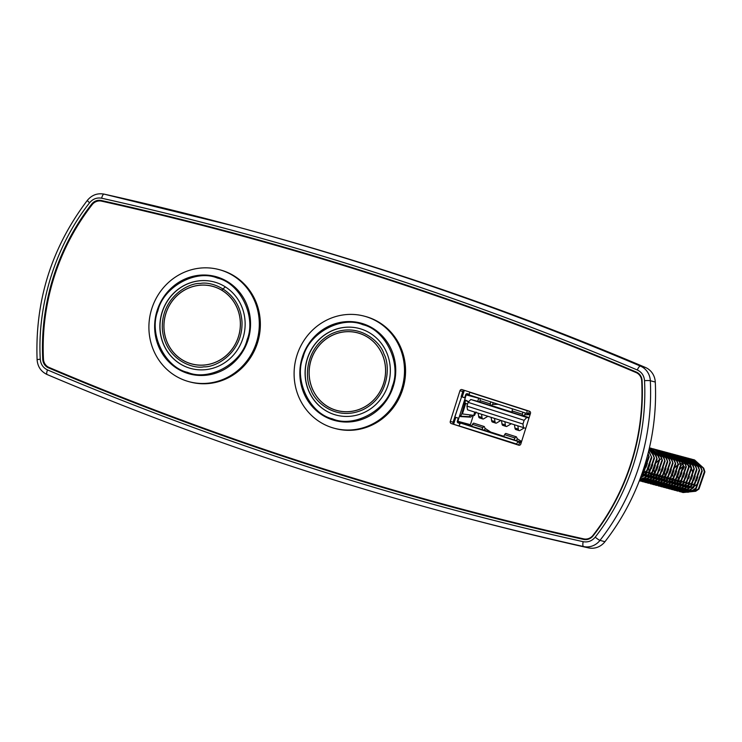 <?xml version="1.0" encoding="UTF-8"?>
<svg xmlns="http://www.w3.org/2000/svg" width="742" height="742" viewBox="0 0 742 742"><rect width="100%" height="100%" fill="white"/><g stroke="black" fill="none" stroke-linecap="round" stroke-linejoin="round"><path stroke-width="1.11" d="M362.949 324.718C341.478 315.387 308.83 333.065 303.172 357.087C293.684 379.83 309.683 413.572 332.472 418.85C353.943 428.18 386.591 410.512 392.249 386.489C401.737 363.738 385.738 329.995 362.949 324.718M336.145 415.084A44.817 42.47 105 0 1 334.03 414.444A44.817 42.47 105 0 1 308.765 390.802A44.817 42.47 105 0 1 315.684 343.398A44.817 42.47 105 0 1 359.397 328.52M644.548 380.692C644.093 375.637 641.682 372.076 637.304 369.989C463.889 296.438 285.336 239.193 101.654 198.225C96.887 197.381 92.871 198.884 89.606 202.751C55.687 245.574 37.109 304.498 40.272 359.221C40.727 364.276 43.138 367.837 47.516 369.924A4.6 1.456 113 0 0 47.136 374.543A4.6 1.456 113 0 0 47.191 374.562A3447.109 3267.063 -75 0 0 453.733 514.66L458.686 515.996A3447.109 3267.063 -75 0 0 588.517 547.884A17.233 16.333 -75 0 0 604.943 541.706L599.981 540.38A4.6 0.594 -142.1 0 1 595.214 537.162C612.41 514.976 625.293 490.388 633.844 463.407C642.312 436.398 645.883 408.823 644.548 380.692A4.6 0.473 -2.8 0 1 650.326 380.72L655.279 382.047A17.233 16.333 -75 0 0 645.41 367.448A3447.109 3267.063 -75 0 0 238.878 227.34L233.915 226.013A3447.109 3267.063 -75 0 0 104.084 194.126A4.6 1.465 -77.4 0 1 104.084 194.126L233.915 226.013A3447.109 3267.063 -75 0 1 640.457 366.112L645.41 367.448M214.197 281.96A44.817 42.47 -75 0 0 200.767 280.708A44.817 42.47 -75 0 0 160.411 320.266A44.817 42.47 -75 0 0 189.154 367.995A44.817 42.47 -75 0 0 190.944 368.524M217.387 278.046C195.842 268.901 163.323 286.848 157.851 310.907C148.539 333.733 164.798 367.327 187.633 372.41C209.179 381.555 241.697 363.608 247.169 339.548C256.482 316.723 240.222 283.129 217.387 278.046M333.909 414.416A44.817 42.47 105 0 1 307.021 359.61A44.817 42.47 105 0 1 359.332 328.511A44.817 42.47 105 0 1 361.512 329.16A44.817 42.47 105 0 1 388.4 383.957A44.817 42.47 105 0 1 336.089 415.066A44.817 42.47 105 0 1 333.909 414.416M364.359 316.175L365.416 316.463A58.024 54.991 105 0 1 368.236 317.298A58.024 54.991 105 0 1 403.054 388.261A58.024 54.991 105 0 1 335.31 428.542L334.252 428.255A58.024 54.991 -75 0 0 401.533 389.457A58.024 54.991 -75 0 0 367.169 317.019A58.024 54.991 -75 0 0 364.359 316.175A58.024 54.991 -75 0 0 297.069 354.973A58.024 54.991 -75 0 0 331.433 427.411A58.024 54.991 -75 0 0 334.252 428.255M312.299 388.725A40.216 38.12 -75 0 0 336.924 410.53A40.216 38.12 -75 0 0 376.185 397.22A40.216 38.12 -75 0 0 382.408 354.648A40.216 38.12 -75 0 0 357.792 332.852A40.216 38.12 -75 0 0 318.522 346.162A40.216 38.12 -75 0 0 312.299 388.725M337.629 410.66A40.216 38.12 -75 0 0 338.259 410.864M312.354 388.706A40.161 38.065 105 0 1 318.568 346.199A40.161 38.065 105 0 1 357.774 332.908A40.161 38.065 105 0 1 382.362 354.676A40.161 38.065 105 0 1 376.148 397.183A40.161 38.065 105 0 1 336.942 410.474A40.161 38.065 105 0 1 312.354 388.706M54.008 277.471A222.053 210.45 -75 0 0 43.463 359.165A9.767 9.256 -75 0 0 49.055 367.438A3439.643 3259.986 -75 0 0 454.429 507.12A3439.643 3259.986 -75 0 0 583.685 538.868A9.767 9.256 -75 0 0 592.988 535.372A222.053 210.45 -75 0 0 641.709 380.841A9.767 9.256 -75 0 0 636.117 372.567A3439.643 3259.986 -75 0 0 230.743 232.895A3439.643 3259.986 -75 0 0 101.487 201.138A9.767 9.256 -75 0 0 92.184 204.634A222.053 210.45 -75 0 0 54.008 277.471M642.071 380.563A222.628 210.997 105 0 1 631.507 462.656A222.628 210.997 105 0 1 593.118 535.826A10.054 9.525 105 0 1 583.546 539.415A3440.218 3260.534 105 0 1 454.104 507.621A3440.218 3260.534 105 0 1 48.508 367.856A10.054 9.525 105 0 1 42.748 359.351A222.628 210.997 105 0 1 91.702 204.087A10.054 9.525 105 0 1 101.274 200.498A3440.218 3260.534 105 0 1 230.716 232.292A3440.218 3260.534 105 0 1 636.311 372.057A10.054 9.525 105 0 1 642.071 380.563M200.479 285.151A40.216 38.12 -75 0 0 164.158 321.555A40.216 38.12 -75 0 0 191.724 363.97A40.216 38.12 -75 0 0 203.827 365.11A40.216 38.12 -75 0 0 240.158 328.706A40.216 38.12 -75 0 0 212.592 286.291A40.216 38.12 -75 0 0 200.479 285.151M192.428 364.099A40.216 38.12 -75 0 0 193.059 364.303M200.488 285.206A40.161 38.065 105 0 1 212.574 286.347A40.161 38.065 105 0 1 240.102 328.697A40.161 38.065 105 0 1 203.827 365.055A40.161 38.065 105 0 1 191.742 363.914A40.161 38.065 105 0 1 164.205 321.564A40.161 38.065 105 0 1 200.488 285.206M189.034 367.958A44.817 42.47 105 0 1 161.765 313.226A44.817 42.47 105 0 1 214.141 281.951A44.817 42.47 105 0 1 215.987 282.489A44.817 42.47 105 0 1 243.255 337.22A44.817 42.47 105 0 1 190.889 368.505A44.817 42.47 105 0 1 189.034 367.958M189.052 381.694L190.11 381.982A58.024 54.991 -75 0 0 257.919 341.478A58.024 54.991 -75 0 0 222.609 270.607A58.024 54.991 -75 0 0 220.216 269.902L219.159 269.615A58.024 54.991 -75 0 0 151.73 308.858A58.024 54.991 -75 0 0 186.659 380.989A58.024 54.991 -75 0 0 189.052 381.694A58.024 54.991 -75 0 0 256.482 342.452A58.024 54.991 -75 0 0 221.552 270.32A58.024 54.991 -75 0 0 219.159 269.615M513.872 440.099L515.022 438.003A3.163 1.011 -72.2 0 1 516.293 436.815A3.163 1.011 -72.2 0 1 516.302 436.815L505.933 433.495A3.163 1.011 107.8 0 0 505.933 433.495A3.163 1.011 107.8 0 0 505.914 433.486A3.163 1.011 107.8 0 0 504.643 434.682L503.503 436.778M516.302 436.815A3.163 1.011 -72.2 0 1 516.664 437.409L517.248 438.689L516.534 440.943M473.795 423.19A3.163 1.011 107.8 0 0 473.786 423.181A3.163 1.011 107.8 0 0 473.767 423.181A3.163 1.011 107.8 0 0 472.496 424.368L471.346 426.464M481.725 429.794L482.866 427.698A3.163 1.011 -72.2 0 1 484.136 426.502A3.163 1.011 -72.2 0 1 484.155 426.511A3.163 1.011 -72.2 0 1 484.507 427.095L485.092 428.375L484.387 430.629M468.703 401.719L465.605 400.142L461.756 413.86L474.444 415.464L476.104 412.033M517.842 425.936L518.315 429.136A7.179 2.291 107.8 0 0 519.15 430.61A7.179 2.291 107.8 0 0 519.177 430.62A7.179 2.291 107.8 0 0 520.021 430.434L524.186 427.93M504.875 421.781L505.348 424.971A7.179 2.291 107.8 0 0 506.183 426.455A7.179 2.291 107.8 0 0 506.22 426.464A7.179 2.291 107.8 0 0 507.064 426.279L511.182 423.793M494.506 418.451L494.979 421.651A7.179 2.291 107.8 0 0 495.814 423.125A7.179 2.291 107.8 0 0 495.841 423.135A7.179 2.291 107.8 0 0 496.686 422.949L500.813 420.473M481.539 414.296L482.012 417.496A7.179 2.291 107.8 0 0 482.847 418.97A7.179 2.291 107.8 0 0 482.884 418.98A7.179 2.291 107.8 0 0 483.728 418.794L487.846 416.318M479.508 417.904A7.179 2.291 -72.2 0 1 479.48 417.894A7.179 2.291 -72.2 0 1 478.646 416.41L482.012 417.496M495.814 423.125L492.438 422.05A7.179 2.291 -72.2 0 1 492.438 422.05A7.179 2.291 -72.2 0 1 491.612 420.566L494.979 421.651M502.844 425.379A7.179 2.291 -72.2 0 1 502.816 425.37A7.179 2.291 -72.2 0 1 501.982 423.895L505.348 424.971M515.811 429.544A7.179 2.291 -72.2 0 1 515.773 429.525A7.179 2.291 -72.2 0 1 514.948 428.051L518.315 429.136M480.213 398.5L479.991 400.606A3.163 1.011 107.8 0 0 480.352 402.247L490.722 405.568A3.163 1.011 -72.2 0 0 491.399 405.253L492.632 404.464L493.207 402.665M490.722 405.568A3.163 1.011 -72.2 0 1 490.36 403.936L490.583 401.821M525.355 412.969L524.789 414.778L523.546 415.566A3.163 1.011 -72.2 0 1 522.878 415.882A3.163 1.011 -72.2 0 1 522.507 414.249L522.739 412.135M512.37 408.805L512.138 410.92A3.163 1.011 107.8 0 0 512.499 412.552L522.878 415.882M467.543 404.186L465.151 403.091M460.541 416.169L468.712 416.642A6.622 2.105 107.8 0 0 470.688 415.019M468.527 401.923L465.522 400.392M478.173 413.211L478.646 416.41M491.139 417.366L491.612 420.566M501.509 420.695L501.982 423.895M514.475 424.851L514.948 428.051M523.509 427.754L522.952 424.034L466.95 406.078L467.506 409.797L525.753 428.357M522.952 424.034L524.13 420.315L526.755 417.449L529 418.052M480.102 402.006L470.753 399.493L468.128 402.35L524.13 420.315M468.128 402.35L466.95 406.078M470.753 399.493L526.755 417.449M498.262 404.288L492.632 404.464M530.085 414.611L524.789 414.778M461.756 413.86L460.42 416.577L470.27 417.143L468.712 416.642M472.422 415.251A6.622 2.105 -72.2 0 1 470.27 417.143M491.176 405.447L512.203 412.19M523.333 415.752L529.139 417.616M485.092 428.375L490.833 432.132L494.348 433.309L471.485 426.223M517.248 438.689L521.598 441.536M521.283 442.538L458.389 422.365A0.863 0.816 105 0 1 457.87 421.298L465.253 397.907L464.733 397.74L465.679 394.725A1.438 1.363 105 0 1 467.404 393.77L469.371 394.401M468.174 393.974A1.438 1.363 105 0 1 468.295 394.011L469.371 394.354M465.253 397.907L466.199 394.892A0.863 0.816 105 0 1 467.237 394.317L469.63 395.087M477.737 401.366L478.72 398.25A0.863 0.816 105 0 1 478.813 398.046M471.624 425.964L470.91 425.732A0.863 0.816 105 0 1 470.391 424.665L473.322 415.372M460.216 423.561L458.222 422.921A1.438 1.363 105 0 1 457.35 421.131L458.296 418.145M503.781 436.268L490.787 432.104M521.376 442.241L503.632 436.537M464.316 390.338L462.247 396.896L464.742 397.693M529.389 411.207L528.703 413.377L530.307 413.897M528.703 413.377L530.298 413.934M527.822 413.146L527.645 413.693L530.122 414.481M469.723 395.134A2.875 0.918 107.8 0 0 469.732 395.134L527.284 413.591A2.875 0.918 -72.2 0 1 527.237 410.725L469.677 392.268A2.875 0.918 107.8 0 0 469.723 395.134L527.265 413.591A2.875 0.918 -72.2 0 1 527.284 413.591L527.645 413.693M462.247 396.896L461.172 396.608M450.283 421.428L459.957 390.746A1.725 1.632 105 0 1 462.025 389.606L529.436 411.216A1.725 1.632 105 0 1 530.474 413.359L520.801 444.041A1.725 1.632 105 0 1 518.732 445.191L451.312 423.571A1.725 1.632 105 0 1 450.283 421.428L453.112 422.189L461.58 396.794L464.891 397.805M455.152 417.171L458.473 418.191M454.735 417.041L461.58 396.794M521.107 443.085L518.63 442.288L518.806 441.74M519.502 442.566L518.723 445.033M455.792 417.375L453.677 424.081M518.454 441.648A2.875 0.918 -72.2 0 0 516.738 444.041L451.312 423.571M460.893 423.19A2.875 0.918 107.8 0 0 459.177 425.583M464.204 390.301A1.725 1.632 -75 0 0 462.785 391.507L459.957 390.746M461.162 396.655L462.785 391.507M459.075 425.908L516.738 444.041M453.112 422.189A1.725 1.632 -75 0 0 454.15 424.331M519.391 445.246L516.636 444.365M213.909 286.672A40.216 38.12 -75 0 0 213.26 286.533M684.365 466.681L682.955 469.519M692.258 459.354L694.03 459.799L703.175 468.054L704.371 471.708L698.435 488.895L695.18 491.121L683.067 492.53L695.718 491.26L698.964 489.034L687.917 492.289M687.018 492.206L684.56 491.686M683.067 492.53L682.009 492.206M681.75 492.122L680.72 491.705M698.964 489.034L704.9 471.847L703.704 468.193L694.558 459.947L693.334 459.595M704.371 471.708L704.9 471.847M693.594 459.669L692.518 459.446M692.249 459.4L691.145 459.279M690.867 459.261L689.726 459.242M689.606 458.639L691.368 459.085L700.522 467.339L702.247 471.133L701.051 467.479L691.906 459.233L690.681 458.881M695.783 488.18L692.527 490.406L680.405 491.816L693.056 490.545L696.311 488.319L695.783 488.18L701.719 470.994M680.405 491.816L679.357 491.501M686.953 457.925L688.715 458.37L697.87 466.625L699.595 470.419L698.398 466.774L689.244 458.519L688.019 458.166M693.13 487.466L689.874 489.692L677.752 491.102L690.403 489.831L693.659 487.615L693.13 487.466L699.057 470.28M677.752 491.102L676.704 490.787M676.444 490.694L675.415 490.286M684.3 457.211L686.062 457.666L695.217 465.911L696.933 469.705L695.746 466.059L686.591 457.805L685.367 457.462M690.477 486.752L687.222 488.978L675.099 490.388L687.751 489.126L691.006 486.9L690.477 486.752L696.404 469.565M675.099 490.388L674.051 490.072M673.792 489.98L672.762 489.572M672.502 489.451L671.501 488.95M681.638 456.497L683.41 456.951L692.555 465.197L694.28 468.99L693.093 465.345L683.938 457.091L682.714 456.747M687.815 486.038L684.569 488.264L672.447 489.683L685.098 488.412L688.353 486.186L687.815 486.038L693.751 468.851M672.447 489.683L671.389 489.358M671.13 489.266L670.109 488.857M678.986 455.783L680.757 456.237L689.902 464.492L691.627 468.285L690.431 464.631L681.286 456.376L680.062 456.033M685.163 485.333L681.907 487.55L669.785 488.969L682.445 487.698L685.691 485.472L685.163 485.333L691.099 468.137M669.785 488.969L668.737 488.644M668.477 488.551L667.448 488.143M667.197 488.032L666.195 487.522M676.333 455.069L678.095 455.523L687.25 463.778L688.975 467.571L687.778 463.917L678.633 455.662L677.409 455.319M682.51 484.619L679.255 486.845L667.132 488.255L679.783 486.984L683.039 484.758L682.51 484.619L688.437 467.423M667.132 488.255L666.084 487.93M665.824 487.837L664.795 487.429M664.544 487.318L663.543 486.808M673.68 454.364L675.443 454.809L684.597 463.064L686.322 466.857L685.126 463.203L675.971 454.948L674.747 454.605M679.857 483.905L676.602 486.131L664.48 487.54L677.131 486.27L680.386 484.044L679.857 483.905L685.784 466.709M664.48 487.54L663.431 487.216M663.172 487.123L662.142 486.715M661.892 486.604L660.881 486.093M671.028 453.65L672.79 454.095L681.935 462.349L683.66 466.143L682.473 462.489L673.319 454.243L672.094 453.891M677.205 483.19L673.949 485.416L661.827 486.826L674.478 485.556L677.734 483.33L677.205 483.19L683.132 466.004M661.827 486.826L660.779 486.502M660.51 486.418L659.49 486.001M668.366 452.935L670.137 453.381L679.282 461.635L681.008 465.429L679.82 461.774L670.666 453.529L669.442 453.177M674.543 482.476L671.297 484.702L659.174 486.112L671.825 484.841L675.081 482.615L674.543 482.476L680.479 465.29M659.174 486.112L658.117 485.797M665.713 452.221L667.475 452.666L676.63 460.921L678.355 464.715L677.158 461.07L668.013 452.815L666.789 452.462M671.89 481.762L668.635 483.988L656.512 485.398L669.173 484.127L672.419 481.91L671.89 481.762L677.826 464.575M656.512 485.398L655.464 485.082M655.205 484.99L654.175 484.572M653.925 484.461L652.923 483.96M663.06 451.507L664.823 451.961L673.977 460.207L675.702 464L674.506 460.355L665.351 452.101L664.136 451.757M669.238 481.048L665.982 483.274L653.86 484.684L666.511 483.422L669.766 481.196L669.238 481.048L675.164 463.861M653.86 484.684L652.812 484.368M652.552 484.276L651.522 483.867M651.272 483.747L650.27 483.246M660.408 450.793L662.17 451.247L671.324 459.493L673.04 463.286L671.853 459.641L662.699 451.386L661.474 451.043M666.585 480.334L663.329 482.56L651.207 483.969L663.858 482.708L667.114 480.482L666.585 480.334L672.512 463.147M651.207 483.969L650.159 483.654M657.755 450.079L659.517 450.533L668.663 458.788L670.388 462.581L669.201 458.927L660.046 450.672L658.822 450.329M663.923 479.62L660.677 481.846L648.554 483.265L661.205 481.994L664.461 479.768L663.923 479.62L669.859 462.433M648.554 483.265L647.497 482.94M647.237 482.847L646.217 482.439M655.093 449.364L656.865 449.819L666.01 458.074L667.735 461.867L666.539 458.213L657.393 449.958L656.169 449.615M661.27 478.915L658.015 481.141L645.902 482.55L658.553 481.28L661.799 479.054L661.27 478.915L667.206 461.719M645.902 482.55L644.844 482.226M644.585 482.133L643.555 481.725M652.441 448.66L654.203 449.105L663.357 457.36L665.082 461.153L663.886 457.499L654.741 449.244L653.517 448.901M658.618 478.2L655.362 480.426L643.24 481.836L655.9 480.566L659.146 478.34L658.618 478.2L664.554 461.005M643.24 481.836L642.192 481.512M641.932 481.419L640.903 481.011M640.652 480.899L639.65 480.389M649.788 447.945L651.55 448.391L660.705 456.645L662.43 460.439L661.233 456.784L651.393 448.335M655.965 477.486L652.71 479.712L640.587 481.122L653.238 479.851L656.494 477.625L655.965 477.486L661.892 460.3M640.587 481.122L639.539 480.797M649.426 447.862L658.052 455.931L659.768 459.725L658.581 456.07L649.426 447.825M639.354 480.76L650.586 479.137L653.841 476.911L653.312 476.772L659.239 459.586M653.312 476.772L650.057 478.998L639.363 480.723M649.306 448.353L655.39 455.217L657.115 459.01L655.928 455.356L649.343 448.214M639.493 480.389L647.933 478.423L651.188 476.197L650.651 476.058L656.587 458.871M650.651 476.058L647.404 478.284L639.548 480.259M649.055 449.439L652.737 454.503L654.463 458.296L653.266 454.651L649.12 449.17M639.836 479.508L645.28 477.718L648.527 475.492L647.998 475.344L653.934 458.157M647.998 475.344L644.742 477.57L639.929 479.258M648.619 451.247L651.81 457.582L648.721 450.811M640.402 477.978L645.874 474.778L645.345 474.63L651.281 457.443M645.345 474.63L640.559 477.579M647.887 454.16L649.157 456.868L648.063 453.455M641.311 475.492L643.221 474.064L642.693 473.915L648.619 456.729M642.693 473.915L641.552 474.824M696.692 484.591L694.243 486.298M693.306 486.733L690.264 487.503M689.466 487.559L686.851 487.346M686.294 487.216L684.365 486.511M683.929 486.298L682.371 485.305M682.019 485.027L680.59 483.599M679.857 482.634L678.847 480.788M678.253 479.091L677.854 475.947M680.071 469.111L682.798 466.468M697.842 476.856L696.488 480.807M694.039 483.877L691.59 485.583M690.654 486.019L687.611 486.789M686.814 486.845L684.198 486.631M683.642 486.502L681.703 485.806M681.277 485.583L679.718 484.591M679.366 484.313L677.928 482.884M677.427 482.244L676.194 480.074M680.971 465.253L682.649 464.529M695.189 476.141L693.835 480.093M691.386 483.163L688.938 484.869M687.992 485.305L684.949 486.075M684.161 486.131L681.536 485.917M678.624 484.878L677.066 483.877M676.713 483.599L675.276 482.17M674.775 481.53L673.541 479.36M672.632 476.039L672.549 474.518M674.756 467.692L677.669 464.928M678.318 464.538L680.099 463.778M680.544 463.648L682.362 463.351M682.835 463.333L684.792 463.509M685.311 463.629L687.574 464.538M688.205 464.919L691.034 467.859M691.525 468.721L692.499 471.699M692.527 475.427L691.173 479.378M688.734 482.458L686.285 484.155M685.339 484.591L682.297 485.361M681.499 485.426L678.884 485.203M678.336 485.073L676.398 484.378M674.061 482.884L672.623 481.456M672.122 480.816L670.889 478.646M689.401 476.67L688.52 478.664M686.081 481.743L683.623 483.441M682.686 483.877L679.644 484.647M678.847 484.712L676.231 484.489M675.674 484.368L673.745 483.663M673.309 483.45L671.76 482.448M671.399 482.17L669.97 480.742M669.46 480.102L668.227 477.941M687.222 474.008L685.868 477.95M683.419 481.029L680.971 482.727M680.034 483.163L676.992 483.942M676.194 483.997L673.578 483.784M673.022 483.654L671.083 482.949M670.657 482.736L669.098 481.743M668.746 481.456L667.318 480.037M666.808 479.388L665.574 477.227M664.98 475.52L664.6 473.127M684.569 473.294L683.215 477.236M680.766 480.315L678.318 482.012M677.372 482.448L674.339 483.228M673.541 483.283L670.916 483.07M670.369 482.94L668.431 482.235M665.769 480.464L664.656 479.323M664.155 478.673L662.921 476.512M681.907 472.58L680.562 476.522M678.114 479.601L675.665 481.298M674.719 481.743L671.677 482.513M670.889 482.569L668.264 482.356M667.717 482.226L665.778 481.521M665.351 481.308L663.793 480.315M663.441 480.028L662.003 478.609M661.502 477.959L660.269 475.798M679.255 471.866L677.9 475.808M675.461 478.887L673.003 480.593M672.067 481.029L669.024 481.799M668.227 481.855L665.611 481.641M665.064 481.512L663.125 480.807M662.272 480.362L661.141 479.601M660.779 479.323L659.35 477.894M658.85 477.245L657.616 475.084M676.602 471.151L675.248 475.103M672.799 478.173L670.351 479.879M665.574 481.141L662.958 480.927M662.402 480.797L660.473 480.102M660.037 479.879L658.479 478.887M658.126 478.609L656.698 477.18M656.188 476.531L654.954 474.37M654.361 472.673L653.962 469.528M656.178 462.693L659.082 459.938M659.731 459.548L661.512 458.788M673.949 470.437L672.595 474.388M670.147 477.458L667.698 479.165M666.761 479.601L663.719 480.371M662.921 480.426L660.306 480.213M659.749 480.083L657.811 479.388M657.384 479.165L655.826 478.173M653.535 475.826L652.301 473.656M671.297 469.723L669.943 473.674M667.494 476.744L665.045 478.451M664.099 478.887L661.057 479.657M657.097 479.369L655.158 478.673M652.645 477.032L651.383 475.752M650.882 475.112L649.649 472.942M649.055 471.244L648.656 468.1M668.635 469.009L667.29 472.96M664.841 476.039L662.393 477.737M661.447 478.173L658.404 478.942M657.607 479.007L654.991 478.785M654.444 478.664L652.506 477.959M652.079 477.746L650.521 476.744M650.168 476.466L648.731 475.038M647.302 472.886L646.996 472.237M665.982 468.304L664.628 472.246M662.189 475.325L659.731 477.023M658.794 477.458L655.752 478.238M654.954 478.293L652.339 478.071M651.782 477.95L649.853 477.245M649.417 477.032L647.868 476.039M647.506 475.752L646.078 474.333M645.568 473.684L644.334 471.522M663.329 467.59L661.975 471.532M659.527 474.611L657.078 476.308M656.141 476.744L653.099 477.523M652.301 477.579L649.686 477.366M649.129 477.236L647.2 476.531M646.764 476.318L645.206 475.325M644.854 475.038L643.425 473.619M642.915 472.969L642.451 472.264M660.167 468.916L659.323 470.818M656.874 473.897L654.425 475.594M653.489 476.03L650.446 476.809M649.649 476.865L647.033 476.652M646.477 476.522L645.93 476.364M644.112 475.603L642.553 474.611M658.024 466.161L656.67 470.103M654.221 473.183L651.773 474.889M650.827 475.325L647.785 476.095M646.996 476.151L644.371 475.937M643.824 475.808L641.886 475.103M655.362 465.447L654.017 469.389M651.569 472.468L649.12 474.175M648.174 474.611L645.132 475.381M644.334 475.437L641.719 475.223M652.71 464.733L651.355 468.684M648.916 471.754L646.458 473.461M645.521 473.897L642.479 474.667M650.057 464.019L648.703 467.97M646.254 471.04L643.806 472.747M642.869 473.183L642.025 473.489M647.404 463.305L646.05 467.256M643.602 470.335L642.906 470.91M643.221 474.064L649.157 456.868M645.874 474.778L651.81 457.582M648.527 475.492L654.463 458.296M651.188 476.197L657.115 459.01M653.841 476.911L659.768 459.725M656.494 477.625L662.43 460.439M651.124 448.261L650.048 448.038M659.146 478.34L665.082 461.153M653.776 448.975L652.7 448.752M652.431 448.706L651.328 448.585M661.799 479.054L667.735 461.867M656.429 449.689L655.353 449.466M655.084 449.42L653.98 449.29M653.702 449.272L652.561 449.253M664.461 479.768L670.388 462.581M659.091 450.403L658.015 450.171M657.737 450.134L656.633 450.004M667.114 480.482L673.04 463.286M661.743 451.117L660.668 450.886M660.389 450.848L659.286 450.719M659.007 450.7L657.876 450.682M669.766 481.196L675.702 464M664.396 451.822L663.32 451.6M663.051 451.553L661.938 451.433M672.419 481.91L678.355 464.715M667.049 452.537L665.973 452.314M665.704 452.268L664.6 452.147M664.313 452.128L663.181 452.11M662.894 452.119L661.734 452.212M675.081 482.615L681.008 465.429M669.711 453.251L668.625 453.028M668.356 452.982L667.253 452.861M666.975 452.843L665.843 452.824M677.734 483.33L683.66 466.143M672.363 453.965L671.287 453.742M680.386 484.044L686.322 466.857M675.016 454.679L673.94 454.456M683.039 484.758L688.975 467.571M677.669 455.393L676.593 455.171M685.691 485.472L691.627 468.285M680.321 456.107L679.245 455.876M678.976 455.838L677.873 455.709M688.353 486.186L694.28 468.99M691.006 486.9L696.933 469.705M685.636 457.536L684.56 457.304M693.659 487.615L699.595 470.419M688.288 458.241L687.213 458.018M696.311 488.319L702.247 471.133M690.941 458.955L689.865 458.732M689.596 458.686L688.493 458.565M688.205 458.547L687.073 458.528M686.786 458.537L685.627 458.63M604.943 541.706A229.807 217.805 -75 0 0 655.279 382.047M47.516 369.924C220.93 443.475 399.484 500.72 583.166 541.688A4.6 1.465 102.6 0 0 583.564 546.548L588.517 547.884M455.171 507.908A3440.218 3260.534 105 0 1 50.632 368.422A10.054 9.525 105 0 1 48.582 367.216M100.105 200.943A10.054 9.525 105 0 1 103.398 201.063A3440.218 3260.534 105 0 1 231.773 232.571M638.241 373.17A9.767 9.256 -75 0 0 638.064 373.096A3439.643 3259.986 -75 0 0 232.691 233.415L230.743 232.895M454.429 507.12L456.376 507.639A3439.643 3259.986 -75 0 0 585.633 539.388A9.767 9.256 -75 0 0 586.681 539.564M222.183 289.658L225.355 286.894M359.109 333.232A40.216 38.12 -75 0 0 358.46 333.093M363.32 323.855A50.41 47.776 -75 0 0 302.421 356.828A50.41 47.776 -75 0 0 332.268 419.759A50.41 47.776 -75 0 0 393.167 386.786A50.41 47.776 -75 0 0 363.32 323.855M383.911 353.925C390.06 364.276 390.181 395.857 363.339 409.519C336.061 422.161 314.005 401.237 310.796 389.457C304.656 379.106 304.526 347.525 331.368 333.863C358.646 321.221 380.711 342.145 383.911 353.925M40.272 359.221A4.6 0.473 177.2 0 0 37.1 359.824C37.694 366.733 41.033 371.631 47.136 374.543C179.49 430.685 315.025 477.394 453.733 514.66A3447.109 3267.063 -75 0 0 583.564 546.548A17.233 16.333 -75 0 0 599.981 540.38A229.807 217.805 -75 0 0 639.409 465.113A229.807 217.805 -75 0 0 650.326 380.72A17.233 16.333 -75 0 0 640.457 366.112A4.6 1.456 -67 0 0 637.304 369.989M203.902 366.826C192.317 369.358 164.13 358.896 162.294 328.085C161.543 297.18 188.681 282.628 200.414 283.444C211.999 280.903 240.185 291.365 242.022 322.176C242.764 353.081 215.634 367.633 203.902 366.826M217.749 277.174A50.41 47.776 -75 0 0 157.1 310.657A50.41 47.776 -75 0 0 187.438 373.319A50.41 47.776 -75 0 0 248.097 339.836A50.41 47.776 -75 0 0 217.749 277.174M475.427 412.329L474.444 415.464M490.36 403.936L479.991 400.606M522.507 414.249L512.138 410.92M465.735 403.37L462.414 413.925M473.711 415.427L474.75 412.116M472.496 424.368L482.866 427.698M504.643 434.682L515.022 438.003M468.295 394.011L467.404 393.77M466.199 394.892L478.72 398.25M470.391 424.665L457.87 421.298M470.91 425.732L458.389 422.365M101.654 198.225A4.6 1.465 -77.4 0 1 104.066 194.116C97.406 192.939 91.85 194.998 87.398 200.312C51.671 247.411 34.911 300.575 37.1 359.824M89.606 202.751A4.6 0.594 -142.1 0 1 87.398 200.312M583.166 541.688C587.933 542.532 591.949 541.029 595.214 537.162M50.632 368.422L48.508 367.856M43.49 359.545L42.748 359.351M92.462 204.291L91.702 204.087M103.398 201.063L101.274 200.498M636.117 372.567L638.064 373.096M583.685 538.868L585.633 539.388M357.774 332.908L359.74 333.436M212.574 286.347L214.54 286.876M473.786 423.181L484.155 426.511M482.847 418.97L479.48 417.894M506.183 426.455L502.816 425.37M519.15 430.61L515.773 429.525M468.239 393.993L467.349 393.752M191.742 363.914L193.708 364.443M651.393 448.326L650.864 448.187M336.942 410.474L338.909 411.003"/></g></svg>
